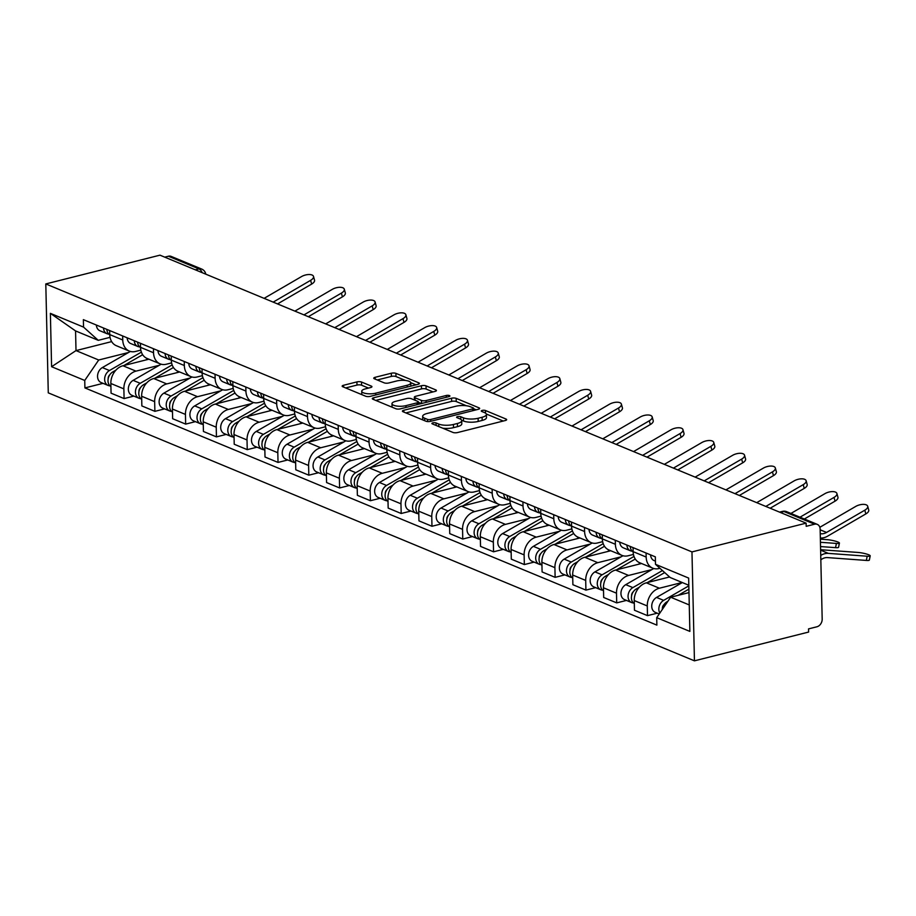 <?xml version="1.0" encoding="UTF-8"?>
<svg xmlns="http://www.w3.org/2000/svg" width="916" height="916" viewBox="0 0 916 916"><rect width="100%" height="100%" fill="white"/><g stroke="black" fill="none" stroke-linecap="round" stroke-linejoin="round"><path stroke-width="1.37" d="M432.844 422.86A2.301 0.733 -1.3 0 0 431.905 423.478A2.301 0.733 -1.3 0 0 432.341 423.89L452.928 432.421A3.286 1.042 -1.3 0 0 457.519 432.558L505.323 420.513A3.286 1.042 -1.3 0 0 506.663 419.631A3.286 1.042 -1.3 0 0 506.033 419.047L485.457 410.505A2.301 0.733 -1.3 0 0 482.24 410.414A2.301 0.733 -1.3 0 0 481.289 411.021A2.301 0.733 -1.3 0 0 481.736 411.444L484.404 412.543A10.523 3.343 -1.3 0 1 486.419 414.444A10.523 3.343 -1.3 0 1 482.102 417.261L478.118 418.269A10.523 3.343 -1.3 0 1 463.416 417.833L460.759 416.734A2.301 0.733 -1.3 0 0 457.542 416.631A2.301 0.733 -1.3 0 0 456.603 417.249A2.301 0.733 -1.3 0 0 457.038 417.662L459.706 418.772A10.523 3.343 -1.3 0 1 461.721 420.673A10.523 3.343 -1.3 0 1 457.405 423.478L453.42 424.486A10.523 3.343 -1.3 0 1 438.73 424.062L436.062 422.952A2.301 0.733 -1.3 0 0 432.844 422.86M361.511 382.029A3.286 1.042 -1.3 0 0 356.919 381.903L343.511 385.281A3.286 1.042 -1.3 0 0 342.16 386.151A3.286 1.042 -1.3 0 0 342.79 386.747L365.656 396.227A3.286 1.042 -1.3 0 0 370.247 396.365L418.04 384.319A3.286 1.042 -1.3 0 0 419.391 383.438A3.286 1.042 -1.3 0 0 418.761 382.842L395.907 373.362A3.286 1.042 -1.3 0 0 391.315 373.236L375.113 377.312A3.286 1.042 -1.3 0 0 373.762 378.194A3.286 1.042 -1.3 0 0 374.392 378.789L384.182 382.842A3.286 1.042 -1.3 0 0 388.773 382.98L396.8 380.953A8.794 2.794 -1.3 0 1 405.937 380.529A8.794 2.794 -1.3 0 1 410.78 382.899A8.794 2.794 -1.3 0 1 407.162 385.258L375.697 393.182A8.794 2.794 -1.3 0 1 366.56 393.605A8.794 2.794 -1.3 0 1 361.728 391.235A8.794 2.794 -1.3 0 1 365.335 388.888L370.579 387.56A3.286 1.042 -1.3 0 0 371.93 386.689A3.286 1.042 -1.3 0 0 371.301 386.094L361.511 382.029L361.591 385.212A3.286 1.042 -1.3 0 0 357 385.075L345.653 387.937M45.8 283.937L159.968 255.163L806.126 523.15L691.969 551.913L45.8 283.937L48.273 392.85L694.442 660.837L808.599 632.063L808.53 628.891L816.912 626.784A6.698 5.164 112.5 0 0 822.179 619.067L820.141 529.196A6.698 5.164 112.5 0 0 817.301 524.376A6.698 5.164 112.5 0 0 814.587 524.204L783.993 511.517A6.698 3.71 -104.1 0 0 782.504 511.38L779.55 512.124M403.761 410.265A3.286 1.042 -1.3 0 0 402.41 411.147A3.286 1.042 -1.3 0 0 403.04 411.742L425.906 421.223A3.286 1.042 -1.3 0 0 430.497 421.349L478.289 409.303A3.286 1.042 -1.3 0 0 479.64 408.433A3.286 1.042 -1.3 0 0 479.011 407.838L456.157 398.357A3.286 1.042 -1.3 0 0 451.554 398.22L403.761 410.265L403.807 412.051M395.781 408.719L372.915 399.239A3.286 1.042 -1.3 0 1 372.285 398.655A3.286 1.042 -1.3 0 1 373.636 397.773L421.44 385.728A3.286 1.042 -1.3 0 1 426.032 385.865L435.81 389.918A3.286 1.042 -1.3 0 1 436.44 390.514A3.286 1.042 -1.3 0 1 435.089 391.395L415.704 396.273A3.286 1.042 -1.3 0 0 414.353 397.155A3.286 1.042 -1.3 0 0 414.994 397.75L421.475 400.441A3.286 1.042 -1.3 0 0 426.077 400.578L446.252 395.483A2.301 0.733 -1.3 0 1 448.645 395.38A2.301 0.733 -1.3 0 1 449.905 395.998A2.301 0.733 -1.3 0 1 448.966 396.617L400.372 408.857A3.286 1.042 -1.3 0 1 395.781 408.719M164.754 257.144L168.418 256.228A6.698 5.164 -67.5 0 1 171.132 256.388L201.726 269.075A6.698 5.164 112.5 0 0 199.012 268.915L168.418 256.228M806.126 523.15L806.206 526.322L814.587 524.204M691.969 551.913L694.442 660.837M659.909 568.286L658.947 568.527A15.412 11.862 -67.5 0 1 652.707 568.149A15.412 11.862 -67.5 0 1 646.169 557.054L646.078 553.012M669.585 576.966L646.364 582.816A15.412 11.862 112.5 0 0 634.25 600.553L647.28 605.957A15.412 11.862 -67.5 0 1 659.394 588.221L682.145 582.484M647.28 605.957L647.498 615.644L657.264 613.182M633.048 547.608L633.139 551.65A15.412 11.862 112.5 0 0 639.689 562.745L652.707 568.149M634.25 600.553L634.467 610.239L647.498 615.644M633.437 554.432L628.158 555.76A15.412 11.862 -67.5 0 1 621.918 555.382A15.412 11.862 -67.5 0 1 615.38 544.287L615.289 540.245M626.475 600.415L616.708 602.877L616.491 593.19A15.412 11.862 -67.5 0 1 628.605 575.443L651.94 569.569M602.259 534.841L602.35 538.883A15.412 11.862 112.5 0 0 608.9 549.978L621.918 555.382M641.509 563.512L615.575 570.05A15.412 11.862 112.5 0 0 603.461 587.786L603.678 597.472L616.708 602.877M602.648 541.654L597.369 542.993A15.412 11.862 -67.5 0 1 591.129 542.615A15.412 11.862 -67.5 0 1 584.591 531.52L584.5 527.479M595.686 587.648L585.919 590.11L585.702 580.423A15.412 11.862 -67.5 0 1 597.816 562.676L621.151 556.802M571.47 522.074L571.561 526.116A15.412 11.862 112.5 0 0 578.111 537.211L591.129 542.615M610.72 550.745L584.786 557.271A15.412 11.862 112.5 0 0 572.672 575.019L572.889 584.706L585.919 590.11M571.87 528.887L566.58 530.227A15.412 11.862 -67.5 0 1 560.34 529.849A15.412 11.862 -67.5 0 1 553.802 518.754L553.711 514.712M564.897 574.882L555.13 577.343L554.913 567.657A15.412 11.862 -67.5 0 1 567.027 549.909L590.362 544.035M540.68 509.307L540.772 513.349A15.412 11.862 112.5 0 0 547.321 524.444L560.34 529.849M579.931 537.967L553.997 544.505A15.412 11.862 112.5 0 0 541.883 562.252L542.1 571.939L555.13 577.343M541.081 516.12L535.791 517.448A15.412 11.862 -67.5 0 1 529.551 517.082A15.412 11.862 -67.5 0 1 523.013 505.975L522.922 501.945M534.108 562.115L524.341 564.565L524.124 554.89A15.412 11.862 -67.5 0 1 536.238 537.142L559.573 531.257M509.891 496.541L509.983 500.583A15.412 11.862 112.5 0 0 516.532 511.678L529.551 517.082M549.142 525.2L523.208 531.738A15.412 11.862 112.5 0 0 511.094 549.486L511.311 559.172L524.341 564.565M510.292 503.353L505.002 504.682A15.412 11.862 -67.5 0 1 498.762 504.304A15.412 11.862 -67.5 0 1 492.224 493.209L492.132 489.167M503.319 549.337L493.552 551.798L493.335 542.112A15.412 11.862 -67.5 0 1 505.449 524.376L528.784 518.49M479.102 483.774L479.194 487.804A15.412 11.862 112.5 0 0 485.743 498.911L498.762 504.304M518.353 512.433L492.419 518.971A15.412 11.862 112.5 0 0 480.305 536.719L480.534 546.394L493.552 551.798M479.503 490.587L474.213 491.915A15.412 11.862 -67.5 0 1 467.973 491.537A15.412 11.862 -67.5 0 1 461.435 480.442L461.343 476.4M472.53 536.57L462.763 539.032L462.546 529.345A15.412 11.862 -67.5 0 1 474.66 511.597L497.995 505.724M448.313 470.996L448.405 475.038A15.412 11.862 112.5 0 0 454.954 486.133L467.973 491.537M487.575 499.667L461.63 506.205A15.412 11.862 112.5 0 0 449.516 523.941L449.745 533.627L462.763 539.032M448.714 477.809L443.424 479.148A15.412 11.862 -67.5 0 1 437.184 478.77A15.412 11.862 -67.5 0 1 430.646 467.675L430.554 463.633M441.741 523.803L431.974 526.265L431.757 516.578A15.412 11.862 -67.5 0 1 443.871 498.831L467.206 492.957M417.524 458.229L417.616 462.271A15.412 11.862 112.5 0 0 424.165 473.366L437.184 478.77M456.786 486.9L430.841 493.426A15.412 11.862 112.5 0 0 418.726 511.174L418.955 520.861L431.974 526.265M417.925 465.042L412.635 466.381A15.412 11.862 -67.5 0 1 406.395 466.004A15.412 11.862 -67.5 0 1 399.857 454.909L399.765 450.867M410.952 511.036L401.185 513.498L400.968 503.811A15.412 11.862 -67.5 0 1 413.082 486.064L436.417 480.19M386.735 445.462L386.827 449.504A15.412 11.862 112.5 0 0 393.376 460.599L406.395 466.004M425.997 474.122L400.052 480.66A15.412 11.862 112.5 0 0 387.937 498.407L388.166 508.094L401.185 513.498M387.136 452.275L381.846 453.603A15.412 11.862 -67.5 0 1 375.617 453.237A15.412 11.862 -67.5 0 1 369.068 442.142L368.976 438.1M380.163 498.27L370.396 500.72L370.179 491.045A15.412 11.862 -67.5 0 1 382.293 473.297L405.628 467.412M355.958 432.695L356.049 436.737A15.412 11.862 112.5 0 0 362.587 447.832L375.617 453.237M395.208 461.355L369.262 467.893A15.412 11.862 112.5 0 0 357.148 485.64L357.377 495.327L370.396 500.72M356.347 439.508L351.057 440.836A15.412 11.862 -67.5 0 1 344.828 440.459A15.412 11.862 -67.5 0 1 338.279 429.364L338.187 425.322M349.374 485.491L339.607 487.953L339.389 478.267A15.412 11.862 -67.5 0 1 351.504 460.53L374.839 454.645M325.169 419.929L325.26 423.971A15.412 11.862 112.5 0 0 331.798 435.066L344.828 440.459M364.419 448.588L338.473 455.126A15.412 11.862 112.5 0 0 326.359 472.874L326.588 482.549L339.607 487.953M325.558 426.741L320.268 428.07A15.412 11.862 -67.5 0 1 314.039 427.692A15.412 11.862 -67.5 0 1 307.49 416.597L307.398 412.555M318.585 472.725L308.818 475.186L308.6 465.5A15.412 11.862 -67.5 0 1 320.715 447.764L344.05 441.878M294.38 407.151L294.471 411.192A15.412 11.862 112.5 0 0 301.009 422.287L314.039 427.692M333.63 435.821L307.684 442.359A15.412 11.862 112.5 0 0 295.582 460.095L295.799 469.782L308.818 475.186M294.769 413.963L289.479 415.303A15.412 11.862 -67.5 0 1 283.25 414.925A15.412 11.862 -67.5 0 1 276.701 403.83L276.609 399.788M287.796 459.958L278.029 462.42L277.811 452.733A15.412 11.862 -67.5 0 1 289.925 434.986L313.261 429.112M263.59 394.384L263.682 398.426A15.412 11.862 112.5 0 0 270.22 409.521L283.25 414.925M302.841 423.055L276.895 429.593A15.412 11.862 112.5 0 0 264.793 447.329L265.01 457.015L278.029 462.42M263.98 401.197L258.69 402.536A15.412 11.862 -67.5 0 1 252.461 402.158A15.412 11.862 -67.5 0 1 245.912 391.063L245.82 387.021M257.007 447.191L247.24 449.653L247.022 439.966A15.412 11.862 -67.5 0 1 259.136 422.219L282.471 416.345M232.801 381.617L232.893 385.659A15.412 11.862 112.5 0 0 239.431 396.754L252.461 402.158M272.052 410.276L246.106 416.814A15.412 11.862 112.5 0 0 234.004 434.562L234.221 444.249L247.24 449.653M233.191 388.43L227.901 389.758A15.412 11.862 -67.5 0 1 221.672 389.392A15.412 11.862 -67.5 0 1 215.123 378.297L215.031 374.255M226.218 434.424L216.451 436.886L216.233 427.2A15.412 11.862 -67.5 0 1 228.347 409.452L251.682 403.567M202.012 368.85L202.104 372.892A15.412 11.862 112.5 0 0 208.642 383.987L221.672 389.392M241.263 397.51L215.329 404.048A15.412 11.862 112.5 0 0 203.215 421.795L203.432 431.482L216.451 436.886M202.402 375.663L197.112 376.991A15.412 11.862 -67.5 0 1 190.883 376.613A15.412 11.862 -67.5 0 1 184.334 365.518L184.242 361.476M195.429 421.646L185.662 424.108L185.444 414.421A15.412 11.862 -67.5 0 1 197.558 396.685L220.893 390.8M171.223 356.084L171.315 360.125A15.412 11.862 112.5 0 0 177.853 371.22L190.883 376.613M210.474 384.743L184.54 391.281A15.412 11.862 112.5 0 0 172.426 409.028L172.643 418.715L185.662 424.108M171.613 362.896L166.323 364.225A15.412 11.862 -67.5 0 1 160.094 363.847A15.412 11.862 -67.5 0 1 153.544 352.752L153.453 348.71M164.64 408.88L154.884 411.341L154.655 401.655A15.412 11.862 -67.5 0 1 166.769 383.918L190.104 378.033M140.434 343.305L140.526 347.347A15.412 11.862 112.5 0 0 147.064 358.442L160.094 363.847M179.685 371.976L153.751 378.514A15.412 11.862 112.5 0 0 141.637 396.25L141.854 405.937L154.884 411.341M140.824 350.13L135.534 351.458A15.412 11.862 -67.5 0 1 129.305 351.08A15.412 11.862 -67.5 0 1 122.755 339.985L122.664 335.943M133.851 396.113L124.095 398.575L123.866 388.888A15.412 11.862 -67.5 0 1 135.98 371.14L159.315 365.266M109.645 330.539L109.737 334.58A15.412 11.862 112.5 0 0 116.275 345.675L129.305 351.08M148.896 359.209L122.962 365.747A15.412 11.862 112.5 0 0 110.847 383.483L111.065 393.17L124.095 398.575M688.809 585.244L670.214 577.527L655.49 564.313L655.329 556.848L83.367 319.65L83.539 327.104L98.252 340.328L75.559 330.916L76.005 350.599L98.699 360.011L128.526 352.5M688.981 592.606L670.661 597.221L689.256 604.938M655.49 564.313L688.649 578.065L689.862 631.41L656.703 617.659L670.661 597.221M98.699 360.011L84.741 380.461L84.913 387.915L656.875 625.124L656.703 617.659M84.741 380.461L51.594 366.709L50.38 313.352L83.539 327.104M111.66 341.611L76.005 350.599L51.594 366.709M110.034 337.351L98.252 340.328M103.061 383.346L84.913 387.915M75.559 330.916L50.38 313.352M442.714 428.196A10.523 3.343 -1.3 0 0 453.489 427.658L453.42 424.486M461.721 420.673L461.801 423.845A10.523 3.343 -1.3 0 1 457.473 426.661L453.489 427.658M486.419 414.444L486.488 417.627A10.523 3.343 -1.3 0 1 482.171 420.433L478.186 421.44A10.523 3.343 -1.3 0 1 463.496 421.005L461.618 420.238M503.25 421.039L486.316 414.009M466.439 405.765L456.225 401.529A3.286 1.042 -1.3 0 0 451.634 401.391L405.891 412.921M476.228 409.83L473.618 408.742M427.486 419.402A2.301 0.733 -1.3 0 0 430.703 419.494L472.656 408.914A2.301 0.733 -1.3 0 0 473.606 408.307A2.301 0.733 -1.3 0 0 473.16 407.883L470.355 406.727A10.523 3.343 -1.3 0 0 455.653 406.292L426.982 413.517A10.523 3.343 -1.3 0 0 422.665 416.333A10.523 3.343 -1.3 0 0 424.68 418.234L427.486 419.402L427.543 421.566M422.665 416.333L422.734 419.505A10.523 3.343 -1.3 0 0 422.837 419.94M375.778 400.429L421.509 388.899L421.44 385.728M433.028 391.911L426.1 389.037A3.286 1.042 -1.3 0 0 421.509 388.899M418.406 402.307L421.406 403.555M395.598 401.345A8.794 2.794 -1.3 0 0 391.979 403.693A8.794 2.794 -1.3 0 0 396.823 406.063A8.794 2.794 -1.3 0 0 405.96 405.639L417.043 402.845A3.286 1.042 -1.3 0 0 418.394 401.975A3.286 1.042 -1.3 0 0 417.765 401.38L411.273 398.689A3.286 1.042 -1.3 0 0 406.681 398.552L395.598 401.345M391.979 403.693L392.059 406.864A8.794 2.794 -1.3 0 0 392.128 407.208M368.518 388.086L361.591 385.212M361.728 391.235L361.797 394.407A8.794 2.794 -1.3 0 0 361.831 394.647M410.849 386.128A8.794 2.794 -1.3 0 0 410.849 386.083L410.78 382.899M405.433 380.461L395.975 376.545A3.286 1.042 -1.3 0 0 391.384 376.407L377.243 379.968M415.978 384.835L410.734 382.67M870.2 555.852L869.353 560.065A7.706 1.214 -168.6 0 1 866.341 560.432L867.189 556.218A7.706 1.214 11.4 0 0 870.2 555.852A7.706 1.214 11.4 0 0 866.135 553.917A7.706 1.214 11.4 0 0 858.109 552.451L820.61 549.715M664.054 604.56A4.019 3.092 112.5 0 0 662.371 608.625M688.832 585.862L663.653 600.369A8.37 6.446 112.5 0 0 659.852 613.056M682.34 582.553L656.543 597.427A8.37 6.446 112.5 0 0 651.768 605.316A8.37 6.446 112.5 0 0 655.295 612.369L659.211 613.995M688.901 589.137L678.172 595.331M667.913 601.24L667.008 601.766A8.37 6.446 112.5 0 0 662.234 609.552M820.839 559.836L821.011 559.71A12.389 9.549 -67.5 0 1 827.514 557.592L866.341 560.432M820.736 555.44A16.751 12.893 -67.5 0 1 828.362 553.379L867.189 556.218M820.244 533.662A12.389 9.549 112.5 0 0 826.553 532.436L864.807 510.178A7.706 3.492 -15.4 0 0 867.692 506.25A7.706 3.492 -15.4 0 0 863.17 504.361A7.706 3.492 -15.4 0 0 855.727 506.422L819.831 527.295M867.692 506.25L868.723 509.994A7.706 3.492 164.6 0 1 865.838 513.922L864.807 510.178M655.421 561.153L654.116 560.603A8.37 6.446 -67.5 0 1 650.578 554.878M820.347 538.001A16.751 12.893 112.5 0 0 827.583 536.181L865.838 513.922M839.411 543.085L838.564 547.299A7.706 1.214 -168.6 0 1 835.552 547.654L836.4 543.44A7.706 1.214 11.4 0 0 839.411 543.085A7.706 1.214 11.4 0 0 835.346 541.15A7.706 1.214 11.4 0 0 827.32 539.684L820.37 539.169M633.265 591.782A4.019 3.092 112.5 0 0 631.582 595.858M662.44 570.553L632.864 587.603A8.37 6.446 112.5 0 0 628.09 595.492A8.37 6.446 112.5 0 0 631.605 602.545A8.37 6.446 112.5 0 0 633.414 602.934M653.761 568.515L625.754 584.66A8.37 6.446 112.5 0 0 620.979 592.549A8.37 6.446 112.5 0 0 624.506 599.602L631.605 602.545M664.695 572.58L647.383 582.553M639.345 587.19L636.219 588.988A8.37 6.446 112.5 0 0 631.49 596.43A8.37 6.446 112.5 0 0 634.319 603.621M820.541 546.566L835.552 547.654M820.438 542.283L836.4 543.44M602.476 579.015A4.019 3.092 112.5 0 0 600.793 583.091M633.998 556.436L602.075 574.836A8.37 6.446 112.5 0 0 597.301 582.725A8.37 6.446 112.5 0 0 600.816 589.778A8.37 6.446 112.5 0 0 602.625 590.156M622.972 555.749L594.965 571.882A8.37 6.446 112.5 0 0 590.19 579.782A8.37 6.446 112.5 0 0 593.717 586.835L600.816 589.778M635.28 559.023L616.594 569.786M608.556 574.424L605.43 576.221A8.37 6.446 112.5 0 0 600.701 583.664A8.37 6.446 112.5 0 0 603.529 590.843M640.467 563.077L638.303 564.313M800.012 517.197L834.018 497.411A7.706 3.492 -15.4 0 0 836.903 493.484A7.706 3.492 -15.4 0 0 832.381 491.594A7.706 3.492 -15.4 0 0 824.938 493.644L790.932 513.441M836.903 493.484L837.934 497.228A7.706 3.492 164.6 0 1 835.048 501.155L834.018 497.411M633.151 551.856A8.37 6.446 -67.5 0 1 630.242 546.451M632.246 551.169L632.04 551.157A8.37 6.446 -67.5 0 1 630.437 550.791A8.37 6.446 -67.5 0 1 626.888 545.054M630.437 550.791L623.327 547.837A8.37 6.446 -67.5 0 1 619.788 542.112M804.363 519.006L835.048 501.155M765.799 506.422L803.229 484.644A7.706 3.492 -15.4 0 0 806.114 480.717A7.706 3.492 -15.4 0 0 801.592 478.828A7.706 3.492 -15.4 0 0 794.149 480.877L756.719 502.655M806.114 480.717L807.145 484.461A7.706 3.492 164.6 0 1 804.259 488.388L803.229 484.644M602.362 539.089A8.37 6.446 -67.5 0 1 599.453 533.685M601.457 538.402L601.251 538.39A8.37 6.446 -67.5 0 1 599.648 538.013A8.37 6.446 -67.5 0 1 596.098 532.288M599.648 538.013L592.538 535.07A8.37 6.446 -67.5 0 1 588.999 529.345M770.161 508.231L804.259 488.388M571.687 566.248A4.019 3.092 112.5 0 0 570.004 570.313M603.209 543.669L571.286 562.069A8.37 6.446 112.5 0 0 566.512 569.958A8.37 6.446 112.5 0 0 570.027 577.011A8.37 6.446 112.5 0 0 571.836 577.389M592.183 542.982L564.176 559.115A8.37 6.446 112.5 0 0 559.401 567.015A8.37 6.446 112.5 0 0 562.928 574.057L570.027 577.011M604.491 546.257L585.805 557.02M577.767 561.657L574.641 563.455A8.37 6.446 112.5 0 0 569.912 570.897A8.37 6.446 112.5 0 0 572.74 578.076M609.678 550.31L607.514 551.547M540.898 553.482A4.019 3.092 112.5 0 0 539.215 557.546M572.42 530.891L540.497 549.291A8.37 6.446 112.5 0 0 535.723 557.191A8.37 6.446 112.5 0 0 539.238 564.245A8.37 6.446 112.5 0 0 541.047 564.622M561.394 530.204L533.387 546.348A8.37 6.446 112.5 0 0 528.612 554.237A8.37 6.446 112.5 0 0 532.139 561.29L539.238 564.245M573.702 533.478L555.016 544.253M546.978 548.89L543.852 550.688A8.37 6.446 112.5 0 0 539.123 558.13A8.37 6.446 112.5 0 0 541.951 565.309M578.889 537.532L576.725 538.78M510.109 540.715A4.019 3.092 112.5 0 0 508.426 544.78M541.631 518.124L509.708 536.524A8.37 6.446 112.5 0 0 504.934 544.425A8.37 6.446 112.5 0 0 508.449 551.466A8.37 6.446 112.5 0 0 510.258 551.856M530.604 517.437L502.598 533.581A8.37 6.446 112.5 0 0 497.823 541.471A8.37 6.446 112.5 0 0 501.35 548.524L508.449 551.466M542.913 520.712L524.227 531.486M516.189 536.112L513.063 537.921A8.37 6.446 112.5 0 0 508.334 545.364A8.37 6.446 112.5 0 0 511.162 552.543M548.1 524.765L545.936 526.013M735.01 493.655L772.44 471.877A7.706 3.492 -15.4 0 0 775.325 467.95A7.706 3.492 -15.4 0 0 770.803 466.049A7.706 3.492 -15.4 0 0 763.36 468.11L725.93 489.888M775.325 467.95L776.356 471.694A7.706 3.492 164.6 0 1 773.47 475.622L772.44 471.877M571.573 526.322A8.37 6.446 -67.5 0 1 568.664 520.918M570.668 525.635L570.462 525.624A8.37 6.446 -67.5 0 1 568.859 525.246A8.37 6.446 -67.5 0 1 565.309 519.521M568.859 525.246L561.748 522.303A8.37 6.446 -67.5 0 1 558.21 516.578M739.372 495.453L773.47 475.622M704.221 480.877L741.651 459.111A7.706 3.492 -15.4 0 0 744.536 455.183A7.706 3.492 -15.4 0 0 740.013 453.283A7.706 3.492 -15.4 0 0 732.571 455.344L695.141 477.121M744.536 455.183L745.567 458.916A7.706 3.492 164.6 0 1 742.681 462.843L741.651 459.111M540.784 513.544A8.37 6.446 -67.5 0 1 537.875 508.14M539.879 512.868L539.673 512.857A8.37 6.446 -67.5 0 1 538.07 512.479A8.37 6.446 -67.5 0 1 534.52 506.754M538.07 512.479L530.959 509.536A8.37 6.446 -67.5 0 1 527.421 503.8M708.583 482.686L742.681 462.843M673.432 468.11L710.862 446.344A7.706 3.492 -15.4 0 0 713.747 442.405A7.706 3.492 -15.4 0 0 709.224 440.516A7.706 3.492 -15.4 0 0 701.782 442.577L664.352 464.343M713.747 442.405L714.778 446.149A7.706 3.492 164.6 0 1 711.892 450.077L710.862 446.344M509.994 500.777A8.37 6.446 -67.5 0 1 507.086 495.373M509.09 500.102L508.884 500.079A8.37 6.446 -67.5 0 1 507.281 499.712A8.37 6.446 -67.5 0 1 503.731 493.987M507.281 499.712L500.17 496.758A8.37 6.446 -67.5 0 1 496.632 491.033M677.794 469.919L711.892 450.077M479.32 527.937A4.019 3.092 112.5 0 0 477.637 532.013M510.842 505.357L478.919 523.757A8.37 6.446 112.5 0 0 474.145 531.646A8.37 6.446 112.5 0 0 477.671 538.7A8.37 6.446 112.5 0 0 479.469 539.089M499.815 504.67L471.82 520.815A8.37 6.446 112.5 0 0 467.034 528.704A8.37 6.446 112.5 0 0 470.561 535.757L477.671 538.7M512.124 507.945L493.438 518.708M485.4 523.345L482.274 525.154A8.37 6.446 112.5 0 0 477.545 532.597A8.37 6.446 112.5 0 0 480.373 539.776M517.311 511.998L515.147 513.246M642.643 455.344L680.073 433.566A7.706 3.492 -15.4 0 0 682.958 429.638A7.706 3.492 -15.4 0 0 678.435 427.749A7.706 3.492 -15.4 0 0 670.993 429.799L633.563 451.577M682.958 429.638L683.989 433.382A7.706 3.492 164.6 0 1 681.103 437.31L680.073 433.566M479.205 488.01A8.37 6.446 -67.5 0 1 476.297 482.606M478.301 487.323L478.095 487.312A8.37 6.446 -67.5 0 1 476.492 486.946A8.37 6.446 -67.5 0 1 472.942 481.209M476.492 486.946L469.381 483.991A8.37 6.446 -67.5 0 1 465.843 478.267M647.005 457.153L681.103 437.31M448.531 515.17A4.019 3.092 112.5 0 0 446.848 519.246M480.053 492.59L448.13 510.991A8.37 6.446 112.5 0 0 443.355 518.88A8.37 6.446 112.5 0 0 446.882 525.933A8.37 6.446 112.5 0 0 448.68 526.322M469.026 491.903L441.031 508.036A8.37 6.446 112.5 0 0 436.245 515.937A8.37 6.446 112.5 0 0 439.772 522.99L446.882 525.933M481.335 495.178L462.649 505.941M454.611 510.578L451.485 512.376A8.37 6.446 112.5 0 0 446.756 519.819A8.37 6.446 112.5 0 0 449.584 526.998M486.522 499.231L484.358 500.468M611.854 442.577L649.284 420.799A7.706 3.492 -15.4 0 0 652.169 416.872A7.706 3.492 -15.4 0 0 647.646 414.982A7.706 3.492 -15.4 0 0 640.204 417.032L602.785 438.81M652.169 416.872L653.2 420.616A7.706 3.492 164.6 0 1 650.314 424.543L649.284 420.799M448.416 475.244A8.37 6.446 -67.5 0 1 445.52 469.839M447.512 474.557L447.306 474.545A8.37 6.446 -67.5 0 1 445.703 474.167A8.37 6.446 -67.5 0 1 442.153 468.442M445.703 474.167L438.592 471.225A8.37 6.446 -67.5 0 1 435.054 465.5M616.216 444.386L650.314 424.543M417.753 502.403A4.019 3.092 112.5 0 0 416.059 506.468M449.264 479.824L417.341 498.224A8.37 6.446 112.5 0 0 412.566 506.113A8.37 6.446 112.5 0 0 416.093 513.166A8.37 6.446 112.5 0 0 417.891 513.544M438.237 479.137L410.242 495.27A8.37 6.446 112.5 0 0 405.456 503.17A8.37 6.446 112.5 0 0 408.983 510.223L416.093 513.166M450.546 482.411L431.86 493.174M423.822 497.812L420.696 499.609A8.37 6.446 112.5 0 0 415.967 507.052A8.37 6.446 112.5 0 0 418.795 514.231M455.733 486.465L453.569 487.701M581.065 429.81L618.495 408.032A7.706 3.492 -15.4 0 0 621.38 404.105A7.706 3.492 -15.4 0 0 616.857 402.204A7.706 3.492 -15.4 0 0 609.415 404.265L571.996 426.043M621.38 404.105L622.411 407.849A7.706 3.492 164.6 0 1 619.525 411.776L618.495 408.032M417.627 462.477A8.37 6.446 -67.5 0 1 414.73 457.073M416.723 461.79L416.517 461.779A8.37 6.446 -67.5 0 1 414.914 461.401A8.37 6.446 -67.5 0 1 411.376 455.676M414.914 461.401L407.803 458.458A8.37 6.446 -67.5 0 1 404.265 452.733M585.427 431.619L619.525 411.776M386.964 489.636A4.019 3.092 112.5 0 0 385.27 493.701M418.475 467.057L386.552 485.446A8.37 6.446 112.5 0 0 381.777 493.346A8.37 6.446 112.5 0 0 385.304 500.399A8.37 6.446 112.5 0 0 387.102 500.777M407.448 466.358L379.453 482.503A8.37 6.446 112.5 0 0 374.667 490.404A8.37 6.446 112.5 0 0 378.194 497.445L385.304 500.399M419.757 469.645L401.071 480.408M393.033 485.045L389.907 486.843A8.37 6.446 112.5 0 0 385.178 494.285A8.37 6.446 112.5 0 0 388.006 501.464M424.944 473.686L422.78 474.935M550.276 417.043L587.706 395.265A7.706 3.492 -15.4 0 0 590.591 391.338A7.706 3.492 -15.4 0 0 586.068 389.437A7.706 3.492 -15.4 0 0 578.626 391.498L541.207 413.276M590.591 391.338L591.622 395.071A7.706 3.492 164.6 0 1 588.736 399.01L587.706 395.265M386.838 449.699A8.37 6.446 -67.5 0 1 383.941 444.294M385.934 449.023L385.728 449.012A8.37 6.446 -67.5 0 1 384.125 448.634A8.37 6.446 -67.5 0 1 380.587 442.909M384.125 448.634L377.014 445.691A8.37 6.446 -67.5 0 1 373.476 439.966M554.638 418.841L588.736 399.01M356.175 476.87A4.019 3.092 112.5 0 0 354.481 480.934M387.686 454.279L355.763 472.679A8.37 6.446 112.5 0 0 350.988 480.579A8.37 6.446 112.5 0 0 354.515 487.633A8.37 6.446 112.5 0 0 356.313 488.01M376.659 453.592L348.664 469.736A8.37 6.446 112.5 0 0 343.878 477.625A8.37 6.446 112.5 0 0 347.404 484.679L354.515 487.633M388.968 456.866L370.293 467.641M362.244 472.267L359.118 474.076A8.37 6.446 112.5 0 0 354.389 481.518A8.37 6.446 112.5 0 0 357.229 488.697M394.155 460.92L392.002 462.168M519.498 404.265L556.917 382.499A7.706 3.492 -15.4 0 0 559.813 378.571A7.706 3.492 -15.4 0 0 555.279 376.671A7.706 3.492 -15.4 0 0 547.837 378.732L510.418 400.51M559.813 378.571L560.832 382.304A7.706 3.492 164.6 0 1 557.947 386.231L556.917 382.499M356.049 436.932A8.37 6.446 -67.5 0 1 353.152 431.528M355.145 436.256L354.939 436.234A8.37 6.446 -67.5 0 1 353.336 435.867A8.37 6.446 -67.5 0 1 349.798 430.142M353.336 435.867L346.237 432.925A8.37 6.446 -67.5 0 1 342.687 427.188M523.849 406.074L557.947 386.231M325.386 464.103A4.019 3.092 112.5 0 0 323.692 468.168M356.897 441.512L324.974 459.912A8.37 6.446 112.5 0 0 320.199 467.813A8.37 6.446 112.5 0 0 323.726 474.854A8.37 6.446 112.5 0 0 325.535 475.244M345.87 440.825L317.875 456.97A8.37 6.446 112.5 0 0 313.089 464.859A8.37 6.446 112.5 0 0 316.615 471.912L323.726 474.854M358.179 444.1L339.504 454.863M331.455 459.5L328.329 461.309A8.37 6.446 112.5 0 0 323.6 468.752A8.37 6.446 112.5 0 0 326.44 475.931M363.366 448.153L361.213 449.401M488.709 391.498L526.128 369.72A7.706 3.492 -15.4 0 0 529.024 365.793A7.706 3.492 -15.4 0 0 524.49 363.904A7.706 3.492 -15.4 0 0 517.048 365.965L479.629 387.731M529.024 365.793L530.055 369.537A7.706 3.492 164.6 0 1 527.158 373.465L526.128 369.72M325.26 424.165A8.37 6.446 -67.5 0 1 322.363 418.761M324.356 423.478L324.15 423.467A8.37 6.446 -67.5 0 1 322.546 423.1A8.37 6.446 -67.5 0 1 319.008 417.364M322.546 423.1L315.447 420.146A8.37 6.446 -67.5 0 1 311.898 414.421M493.06 393.308L527.158 373.465M294.597 451.325A4.019 3.092 112.5 0 0 292.902 455.401M326.107 428.745L294.185 447.145A8.37 6.446 112.5 0 0 289.41 455.034A8.37 6.446 112.5 0 0 292.937 462.088A8.37 6.446 112.5 0 0 294.746 462.477M315.081 428.058L287.086 444.203A8.37 6.446 112.5 0 0 282.3 452.092A8.37 6.446 112.5 0 0 285.826 459.145L292.937 462.088M327.39 431.333L308.715 442.096M300.666 446.733L297.54 448.531A8.37 6.446 112.5 0 0 292.811 455.973A8.37 6.446 112.5 0 0 295.65 463.153M332.577 435.386L330.424 436.623M457.92 378.732L495.338 356.954A7.706 3.492 -15.4 0 0 498.235 353.026A7.706 3.492 -15.4 0 0 493.701 351.137A7.706 3.492 -15.4 0 0 486.259 353.187L448.84 374.965M498.235 353.026L499.266 356.771A7.706 3.492 164.6 0 1 496.369 360.698L495.338 356.954M294.471 411.399A8.37 6.446 -67.5 0 1 291.574 405.994M293.567 410.712L293.36 410.7A8.37 6.446 -67.5 0 1 291.757 410.322A8.37 6.446 -67.5 0 1 288.219 404.597M291.757 410.322L284.658 407.38A8.37 6.446 -67.5 0 1 281.109 401.655M462.271 380.541L496.369 360.698M263.808 438.558A4.019 3.092 112.5 0 0 262.113 442.623M295.318 415.978L263.396 434.379A8.37 6.446 112.5 0 0 258.621 442.268A8.37 6.446 112.5 0 0 262.148 449.321A8.37 6.446 112.5 0 0 263.957 449.699M284.292 415.291L256.297 431.425A8.37 6.446 112.5 0 0 251.511 439.325A8.37 6.446 112.5 0 0 255.037 446.378L262.148 449.321M296.601 418.566L277.926 429.329M269.876 433.966L266.751 435.764A8.37 6.446 112.5 0 0 262.022 443.207A8.37 6.446 112.5 0 0 264.861 450.386M301.788 422.62L299.635 423.856M427.131 365.965L464.549 344.187A7.706 3.492 -15.4 0 0 467.446 340.26A7.706 3.492 -15.4 0 0 462.912 338.359A7.706 3.492 -15.4 0 0 455.47 340.42L418.051 362.198M467.446 340.26L468.477 344.004A7.706 3.492 164.6 0 1 465.58 347.931L464.549 344.187M263.682 398.632A8.37 6.446 -67.5 0 1 260.785 393.227M262.778 397.945L262.571 397.933A8.37 6.446 -67.5 0 1 260.968 397.555A8.37 6.446 -67.5 0 1 257.43 391.83M260.968 397.555L253.869 394.613A8.37 6.446 -67.5 0 1 250.32 388.888M431.482 367.774L465.58 347.931M233.019 425.791A4.019 3.092 112.5 0 0 231.324 429.856M264.529 403.212L232.607 421.612A8.37 6.446 112.5 0 0 227.832 429.501A8.37 6.446 112.5 0 0 231.359 436.554A8.37 6.446 112.5 0 0 233.168 436.932M253.503 402.525L225.508 418.658A8.37 6.446 112.5 0 0 220.733 426.558A8.37 6.446 112.5 0 0 224.248 433.6L231.359 436.554M265.812 405.799L247.137 416.562M239.087 421.2L235.962 422.997A8.37 6.446 112.5 0 0 231.233 430.44A8.37 6.446 112.5 0 0 234.072 437.619M270.999 409.841L268.846 411.089M396.342 353.198L433.76 331.42A7.706 3.492 -15.4 0 0 436.657 327.493A7.706 3.492 -15.4 0 0 432.123 325.592A7.706 3.492 -15.4 0 0 424.692 327.653L387.262 349.431M436.657 327.493L437.688 331.237A7.706 3.492 164.6 0 1 434.791 335.164L433.76 331.42M232.893 385.854A8.37 6.446 -67.5 0 1 229.996 380.449M231.988 385.178L231.782 385.167A8.37 6.446 -67.5 0 1 230.179 384.789A8.37 6.446 -67.5 0 1 226.641 379.064M230.179 384.789L223.08 381.846A8.37 6.446 -67.5 0 1 219.531 376.121M400.693 354.996L434.791 335.164M202.23 413.024A4.019 3.092 112.5 0 0 200.535 417.089M233.74 390.434L201.818 408.834A8.37 6.446 112.5 0 0 197.043 416.734A8.37 6.446 112.5 0 0 200.57 423.787A8.37 6.446 112.5 0 0 202.379 424.165M222.714 389.747L194.719 405.891A8.37 6.446 112.5 0 0 189.944 413.78A8.37 6.446 112.5 0 0 193.459 420.833L200.57 423.787M235.023 393.021L216.348 403.796M208.298 408.421L205.173 410.231A8.37 6.446 112.5 0 0 200.444 417.673A8.37 6.446 112.5 0 0 203.283 424.852M240.21 397.075L238.057 398.323M365.553 340.42L402.971 318.654A7.706 3.492 -15.4 0 0 405.868 314.726A7.706 3.492 -15.4 0 0 401.334 312.825A7.706 3.492 -15.4 0 0 393.903 314.886L356.473 336.664M405.868 314.726L406.899 318.459A7.706 3.492 164.6 0 1 404.002 322.386L402.971 318.654M202.104 373.087A8.37 6.446 -67.5 0 1 199.207 367.682M201.199 372.411L200.993 372.388A8.37 6.446 -67.5 0 1 199.39 372.022A8.37 6.446 -67.5 0 1 195.852 366.297M199.39 372.022L192.291 369.079A8.37 6.446 -67.5 0 1 188.742 363.343M369.904 342.229L404.002 322.386M171.441 400.258A4.019 3.092 112.5 0 0 169.746 404.322M202.951 377.667L171.029 396.067A8.37 6.446 112.5 0 0 166.254 403.967A8.37 6.446 112.5 0 0 169.781 411.009A8.37 6.446 112.5 0 0 171.59 411.399M191.925 376.98L163.93 393.124A8.37 6.446 112.5 0 0 159.155 401.013A8.37 6.446 112.5 0 0 162.67 408.067L169.781 411.009M204.234 380.255L185.559 391.029M177.509 395.655L174.384 397.464A8.37 6.446 112.5 0 0 169.655 404.906A8.37 6.446 112.5 0 0 172.494 412.085M209.421 384.308L207.268 385.556M334.764 327.653L372.182 305.875A7.706 3.492 -15.4 0 0 375.079 301.948A7.706 3.492 -15.4 0 0 370.545 300.059A7.706 3.492 -15.4 0 0 363.114 302.12L325.684 323.886M375.079 301.948L376.11 305.692A7.706 3.492 164.6 0 1 373.213 309.619L372.182 305.875M171.315 360.32A8.37 6.446 -67.5 0 1 168.418 354.916M170.422 359.645L170.204 359.622A8.37 6.446 -67.5 0 1 168.601 359.255A8.37 6.446 -67.5 0 1 165.063 353.53M168.601 359.255L161.502 356.301A8.37 6.446 -67.5 0 1 157.953 350.576M339.115 329.462L373.213 309.619M140.652 387.479A4.019 3.092 112.5 0 0 138.957 391.556M172.162 364.9L140.24 383.3A8.37 6.446 112.5 0 0 135.465 391.189A8.37 6.446 112.5 0 0 138.992 398.242A8.37 6.446 112.5 0 0 140.801 398.632M161.147 364.213L133.141 380.358A8.37 6.446 112.5 0 0 128.366 388.247A8.37 6.446 112.5 0 0 131.881 395.3L138.992 398.242M173.445 367.488L154.77 378.251M146.72 382.888L143.594 384.686A8.37 6.446 112.5 0 0 138.866 392.128A8.37 6.446 112.5 0 0 141.705 399.319M178.631 371.541L176.479 372.789M303.975 314.886L341.405 293.109A7.706 3.492 -15.4 0 0 344.29 289.181A7.706 3.492 -15.4 0 0 339.756 287.292A7.706 3.492 -15.4 0 0 332.325 289.341L294.895 311.119M344.29 289.181L345.321 292.925A7.706 3.492 164.6 0 1 342.424 296.853L341.405 293.109M140.526 347.553A8.37 6.446 -67.5 0 1 137.629 342.149M139.633 346.866L139.415 346.855A8.37 6.446 -67.5 0 1 137.812 346.488A8.37 6.446 -67.5 0 1 134.274 340.752M137.812 346.488L130.713 343.534A8.37 6.446 -67.5 0 1 127.164 337.809M308.326 316.696L342.424 296.853M109.863 374.713A4.019 3.092 112.5 0 0 108.168 378.789M141.373 352.133L109.451 370.533A8.37 6.446 112.5 0 0 104.676 378.423A8.37 6.446 112.5 0 0 108.203 385.476A8.37 6.446 112.5 0 0 110.012 385.854M130.358 351.446L102.352 367.579A8.37 6.446 112.5 0 0 97.577 375.48A8.37 6.446 112.5 0 0 101.092 382.533L108.203 385.476M142.656 354.721L123.981 365.484M115.943 370.121L112.805 371.919A8.37 6.446 112.5 0 0 108.077 379.361A8.37 6.446 112.5 0 0 110.916 386.541M147.842 358.774L145.69 360.011M273.186 302.12L310.616 280.342A7.706 3.492 -15.4 0 0 313.501 276.414A7.706 3.492 -15.4 0 0 308.967 274.525A7.706 3.492 -15.4 0 0 301.536 276.575L264.106 298.353M313.501 276.414L314.531 280.159A7.706 3.492 164.6 0 1 311.646 284.086L310.616 280.342M109.737 334.787A8.37 6.446 -67.5 0 1 106.84 329.382M108.844 334.1L108.626 334.088A8.37 6.446 -67.5 0 1 107.023 333.71A8.37 6.446 -67.5 0 1 103.485 327.985M107.023 333.71L99.924 330.768A8.37 6.446 -67.5 0 1 96.375 325.043M277.537 303.929L311.646 284.086M141.637 396.25L154.655 401.655M172.426 409.028L185.444 414.421M203.215 421.795L216.233 427.2M234.004 434.562L247.022 439.966M264.793 447.329L277.811 452.733M295.582 460.095L308.6 465.5M326.359 472.874L339.389 478.267M357.148 485.64L370.179 491.045M387.937 498.407L400.968 503.811M418.726 511.174L431.757 516.578M449.516 523.941L462.546 529.345M480.305 536.719L493.335 542.112M511.094 549.486L524.124 554.89M541.883 562.252L554.913 567.657M572.672 575.019L585.702 580.423M603.461 587.786L616.491 593.19M110.847 383.483L123.866 388.888M122.962 365.747L135.98 371.14M153.751 378.514L166.769 383.918M140.526 347.347L153.544 352.752M184.54 391.281L197.558 396.685M171.315 360.125L184.334 365.518M215.329 404.048L228.347 409.452M202.104 372.892L215.123 378.297M246.106 416.814L259.136 422.219M232.893 385.659L245.912 391.063M276.895 429.593L289.925 434.986M263.682 398.426L276.701 403.83M307.684 442.359L320.715 447.764M294.471 411.192L307.49 416.597M338.473 455.126L351.504 460.53M325.26 423.971L338.279 429.364M369.262 467.893L382.293 473.297M356.049 436.737L369.068 442.142M400.052 480.66L413.082 486.064M386.827 449.504L399.857 454.909M430.841 493.426L443.871 498.831M417.616 462.271L430.646 467.675M461.63 506.205L474.66 511.597M448.405 475.038L461.435 480.442M492.419 518.971L505.449 524.376M479.194 487.804L492.224 493.209M523.208 531.738L536.238 537.142M509.983 500.583L523.013 505.975M553.997 544.505L567.027 549.909M540.772 513.349L553.802 518.754M584.786 557.271L597.816 562.676M571.561 526.116L584.591 531.52M615.575 570.05L628.605 575.443M602.35 538.883L615.38 544.287M646.364 582.816L659.394 588.221M633.139 551.65L646.169 557.054M109.737 334.58L122.755 339.985M780.329 512.445L783.993 511.517A6.698 5.164 112.5 0 1 786.707 511.689A6.698 6.698 0 0 0 782.504 511.38M195.348 269.831L199.012 268.915A6.698 3.71 -104.1 0 1 202.196 272.682M438.787 426.558L438.73 424.062M457.473 426.661L457.405 423.478M460.817 419.356L460.759 416.734M463.496 421.005L463.416 417.833M478.186 421.44L478.118 418.269M482.171 420.433L482.102 417.261M485.514 413.139L485.457 410.505M506.067 420.261L506.033 419.047M436.119 425.459L436.062 422.952M451.634 401.391L451.554 398.22M456.225 401.529L456.157 398.357M479.034 409.051L479.011 407.838M430.749 421.291L430.703 419.494M472.702 410.712L472.656 408.914M424.738 420.73L424.68 418.234M373.682 399.559L373.636 397.773M426.1 389.037L426.032 385.865M435.833 391.132L435.81 389.918M415.051 400.246L414.994 397.75M421.555 403.521L421.475 400.441M426.112 402.376L426.077 400.578M446.298 397.281L446.252 395.483M405.994 407.437L405.96 405.639M417.089 404.643L417.043 402.845M371.324 387.308L371.301 386.094M375.743 394.979L375.697 393.182M407.208 387.056L407.162 385.258M375.148 379.098L375.113 377.312M391.384 376.407L391.315 373.236M395.975 376.545L395.907 373.362M418.795 384.067L418.761 382.842M343.557 387.067L343.511 385.281M357 385.075L356.919 381.903M663.653 600.369L656.543 597.427M828.362 553.379L820.622 550.173M820.152 529.792L826.553 532.436M632.864 587.603L625.754 584.66M637.513 589.526L636.219 588.988M633.551 554.936L632.738 554.604M602.075 574.836L594.965 571.882M606.724 576.759L605.43 576.221M602.762 542.169L601.949 541.837M571.286 562.069L564.176 559.115M575.935 563.993L574.641 563.455M571.973 529.402L571.16 529.07M540.497 549.291L533.387 546.348M545.146 551.226L543.852 550.688M541.184 516.635L540.383 516.292M509.708 536.524L502.598 533.581M514.357 538.459L513.063 537.921M510.395 503.869L509.594 503.525M478.919 523.757L471.82 520.815M483.568 525.681L482.274 525.154M479.606 491.09L478.805 490.758M448.13 510.991L441.031 508.036M452.779 512.914L451.485 512.376M448.817 478.324L448.016 477.992M417.341 498.224L410.242 495.27M421.99 500.147L420.696 499.609M418.028 465.557L417.227 465.225M386.552 485.446L379.453 482.503M391.201 487.381L389.907 486.843M387.239 452.79L386.438 452.447M355.763 472.679L348.664 469.736M360.412 474.614L359.118 474.076M356.461 440.024L355.648 439.68M324.974 459.912L317.875 456.97M329.623 461.847L328.329 461.309M325.672 427.245L324.859 426.913M294.185 447.145L287.086 444.203M298.834 449.069L297.54 448.531M294.883 414.479L294.07 414.147M263.396 434.379L256.297 431.425M268.044 436.302L266.751 435.764M264.094 401.712L263.281 401.38M232.607 421.612L225.508 418.658M237.255 423.535L235.962 422.997M233.305 388.945L232.492 388.602M201.818 408.834L194.719 405.891M206.478 410.769L205.173 410.231M202.516 376.178L201.703 375.835M171.029 396.067L163.93 393.124M175.689 398.002L174.384 397.464M171.727 363.4L170.914 363.068M140.24 383.3L133.141 380.358M144.9 385.224L143.594 384.686M140.938 350.633L140.125 350.301M109.451 370.533L102.352 367.579M114.111 372.457L112.805 371.919M205.768 274.159A6.698 6.698 0 0 0 201.726 269.075M786.707 511.689L817.301 524.376M473.652 410.471L473.606 408.307M414.421 399.994L414.353 397.155M418.452 404.3L418.394 401.975"/></g></svg>
